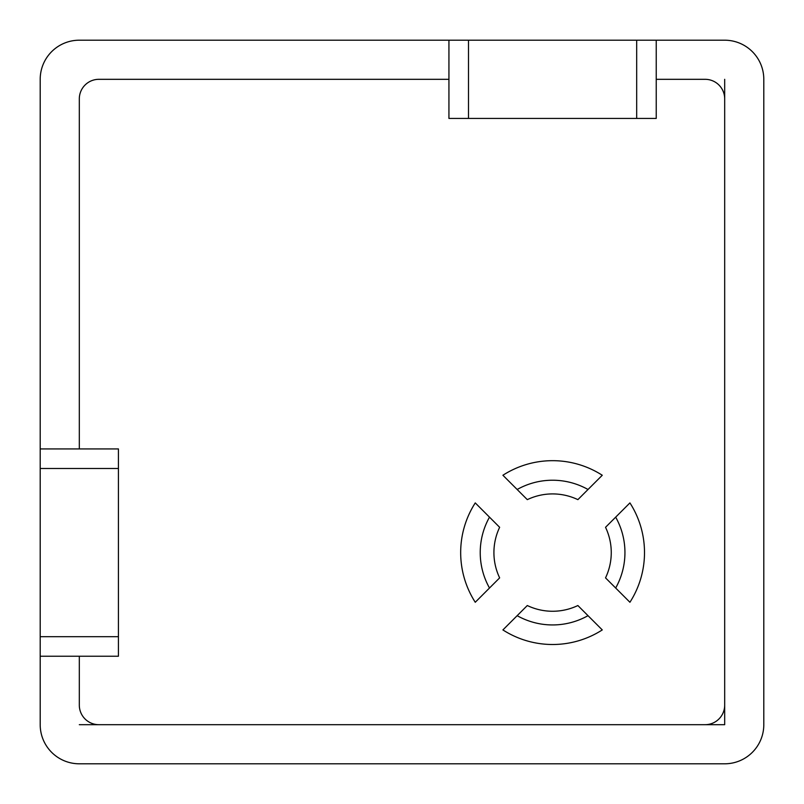 <?xml version="1.0" encoding="UTF-8"?>
<svg xmlns="http://www.w3.org/2000/svg" width="804" height="804" viewBox="0 0 804 804"><rect width="100%" height="100%" fill="white"/><g stroke="black" fill="none" stroke-linecap="round" stroke-linejoin="round"><path stroke-width="1.21" d="M615.673 588.015L629.924 602.266A91.917 91.917 0 0 0 629.924 502.912L615.673 517.153A72.36 72.36 0 0 1 615.673 588.015L605.533 577.875A58.672 58.672 0 0 0 605.533 527.303L615.673 517.153M517.153 615.673L502.912 629.924A91.917 91.917 0 0 0 602.266 629.924L588.015 615.673A72.36 72.36 0 0 1 517.153 615.673L527.303 605.533A58.672 58.672 0 0 0 577.875 605.533L588.015 615.673M588.015 489.495L602.266 475.254A91.917 91.917 0 0 0 502.912 475.254L517.153 489.495A72.36 72.36 0 0 1 588.015 489.495L577.875 499.646A58.672 58.672 0 0 0 527.303 499.646L517.153 489.495M489.495 517.153L475.254 502.912A91.917 91.917 0 0 0 475.254 602.266L489.495 588.015A72.36 72.36 0 0 1 489.495 517.153L499.646 527.303A58.672 58.672 0 0 0 499.646 577.875L489.495 588.015M118.429 468.491L118.429 448.933L40.2 448.933L40.2 468.491L118.429 468.491L118.429 636.678L40.2 636.678L40.2 656.235L118.429 656.235L118.429 636.678M636.678 118.429L656.235 118.429L656.235 40.2L636.678 40.2L636.678 118.429L468.491 118.429L468.491 40.2L448.933 40.2L448.933 118.429L468.491 118.429M468.491 40.2L636.678 40.2M40.2 636.678L40.2 468.491M79.315 448.933L79.315 98.872A19.557 19.557 0 0 1 98.872 79.315L448.933 79.315M656.235 79.315L705.128 79.315A19.557 19.557 0 0 1 724.685 98.872L724.685 705.128A19.557 19.557 0 0 1 705.128 724.685L98.872 724.685A19.557 19.557 0 0 1 79.315 705.128L79.315 656.235M40.2 448.933L40.2 79.315A39.115 39.115 0 0 1 79.315 40.2L448.933 40.2M656.235 40.2L724.685 40.2A39.115 39.115 0 0 1 763.8 79.315L763.8 724.685A39.115 39.115 0 0 1 724.685 763.8L79.315 763.8A39.115 39.115 0 0 1 40.2 724.685L40.2 656.235M79.315 724.685L98.872 724.685M705.128 724.685L724.685 724.685L724.685 705.128M724.685 98.872L724.685 79.315"/></g></svg>
